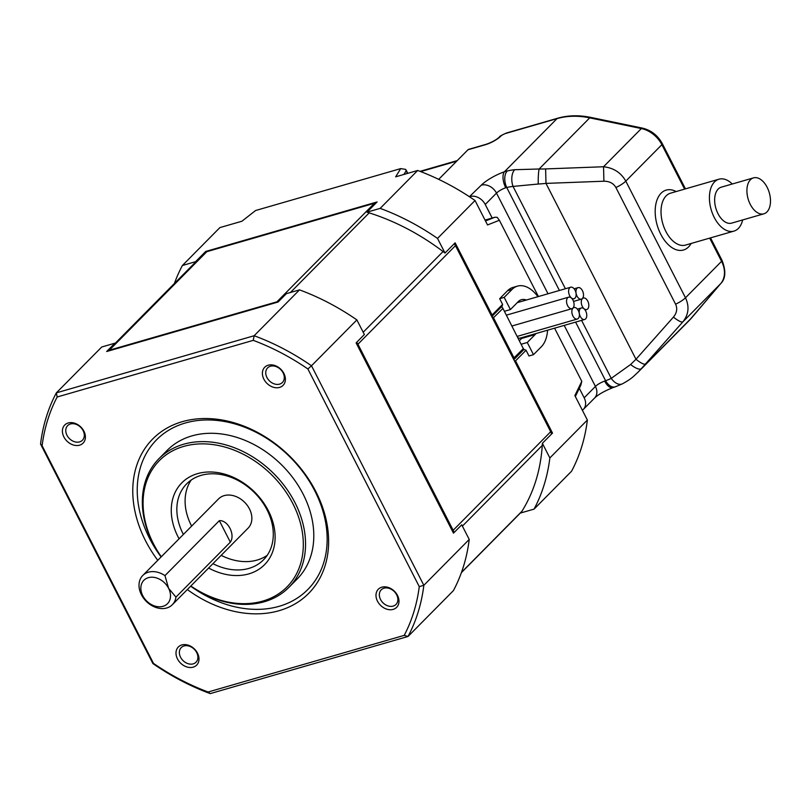 <?xml version="1.0" encoding="UTF-8"?>
<svg xmlns="http://www.w3.org/2000/svg" width="811" height="811" viewBox="0 0 811 811"><rect width="100%" height="100%" fill="white"/><g stroke="black" fill="none" stroke-linecap="round" stroke-linejoin="round"><path stroke-width="1.22" d="M753.51 177.873L721.253 187.179A18.704 11.03 73.9 0 0 718.201 189.044A18.704 11.03 73.9 0 0 716.802 211.022A18.704 11.03 73.9 0 0 731.634 223.126L763.891 213.81A18.704 11.03 73.9 0 0 766.942 211.945A18.704 11.03 73.9 0 0 768.341 189.967A18.704 11.03 73.9 0 0 753.51 177.873A18.704 11.03 73.9 0 0 750.459 179.728A18.704 11.03 73.9 0 0 750.266 204.362A18.704 11.03 73.9 0 0 763.891 213.81M230.334 542.153L175.946 597.109L168.576 588.269A16.625 12.753 44.7 0 1 163.001 606.314A16.625 12.753 44.7 0 1 142.777 595.72A16.625 12.753 44.7 0 1 148.352 577.675A16.625 12.753 44.7 0 1 168.576 588.269L164.957 575.628L219.345 520.672L230.334 542.153C235.555 534.834 227.891 519.851 219.345 520.672M164.957 575.628A20.782 15.946 -135.3 0 0 148.393 572.191A20.782 15.946 -135.3 0 0 142.777 575.475A20.782 15.946 -135.3 0 0 143.598 598.254A20.782 15.946 -135.3 0 0 166.711 607.997A20.782 15.946 -135.3 0 0 172.327 604.712A20.782 15.946 -135.3 0 0 175.946 597.109M172.327 604.712L248.095 528.143A20.782 15.946 -135.3 0 0 247.274 505.365A20.782 15.946 -135.3 0 0 224.16 495.633A20.782 15.946 -135.3 0 0 218.544 498.907L142.777 575.475M742.683 219.933A27.016 15.926 -106.1 0 1 738.355 228.428A27.016 15.926 -106.1 0 1 733.945 231.115A27.016 15.926 -106.1 0 1 712.524 213.628A27.016 15.926 -106.1 0 1 714.542 181.887A27.016 15.926 -106.1 0 1 718.952 179.201A27.016 15.926 -106.1 0 1 732.303 183.996M221.18 555.342A54.033 41.452 -135.3 0 0 257.138 560.066A54.033 41.452 -135.3 0 0 267.214 555.322M191.173 480.071A54.033 41.452 -135.3 0 0 191.629 526.106M157.78 560.32A109.738 84.182 44.7 0 1 182.323 421.669A109.738 84.182 44.7 0 1 315.844 491.588A109.738 84.182 44.7 0 1 279.055 610.703A109.738 84.182 44.7 0 1 187.321 589.556M288.939 587.326A91.45 70.151 -135.3 0 0 285.35 487.087A91.45 70.151 -135.3 0 0 183.631 444.235A91.45 70.151 -135.3 0 0 158.936 458.681L167.188 450.348A91.45 70.151 -135.3 0 1 191.883 435.902A91.45 70.151 -135.3 0 1 293.602 478.754A91.45 70.151 -135.3 0 1 297.191 578.983L288.939 587.326A91.45 70.151 -135.3 0 1 264.244 601.772A91.45 70.151 -135.3 0 1 190.656 586.181A106.413 81.637 -135.3 0 0 279.096 606.324A106.413 81.637 -135.3 0 0 314.769 490.817A106.413 81.637 -135.3 0 0 185.293 423.007A106.413 81.637 -135.3 0 0 161.105 556.954M638.125 372.107L641.308 368.701A63.998 2.413 -47.9 0 1 645.444 364.017L682.892 321.835C688.661 314.577 689.532 306.558 685.488 297.789L625.798 181.127C621.003 172.652 613.582 167.857 603.536 166.752L545.621 168.921A63.42 31.061 176.9 0 1 539.122 169.002A12.469 1.48 90.7 0 0 538.261 184.026A74.592 34.011 -7.5 0 0 545.985 183.398L545.621 168.921M709.686 238.12L721.567 261.335A24.938 19.129 44.7 0 1 720.695 283.637L682.892 321.835A12.469 2.889 -138.4 0 1 673.434 317.091L635.986 359.273A74.125 0.902 135.5 0 1 630.613 364.504L611.251 378.352A70.658 54.205 44.7 0 1 605.604 380.724A6.752 2.007 -9.4 0 1 604.661 381.089A8.313 2.098 -27.1 0 0 595.426 386.431L564.192 325.393M645.444 364.017A12.469 2.889 -138.4 0 1 635.986 359.273L545.985 183.398L603.911 181.218L603.536 166.752L641.339 128.554A24.938 19.129 -135.3 0 1 661.867 144.672L684.606 189.115M438.69 179.353L467.977 149.761L485.394 144.723A12.469 3.153 -27.1 0 0 500.691 136.248A4.156 3.193 -135.3 0 0 499.576 136.907C499.272 136.491 501.573 135.194 506.48 133.004L557.694 118.213A4.156 2.453 73.9 0 0 557.015 118.629A83.138 63.775 44.7 0 1 589.729 117.859L539.122 169.002L514.701 169.702A12.469 6.792 83.8 0 0 513.039 186.418L538.261 184.026M514.701 169.702A83.138 63.775 -135.3 0 0 507.27 170.969A27.199 13.899 -38.2 0 0 504.401 171.79A12.469 5.89 71 0 0 505.729 187.757A6.741 4.744 128.8 0 1 506.723 187.503L559.418 290.47M720.888 283.404A4.156 2.666 -139.7 0 1 720.786 283.536A4.156 2.666 -139.7 0 1 720.695 283.637L691.925 317.547L641.308 368.701A12.469 4.116 -138.6 0 1 630.613 364.504M692.087 317.344A4.156 2.666 -139.7 0 1 692.006 317.456A4.156 2.666 -139.7 0 1 691.925 317.547A83.138 63.775 44.7 0 1 689.391 320.304L638.135 372.107C633.046 376.72 632.134 378.463 622.483 383.806L622.483 383.806A12.469 7.745 -116.7 0 1 611.251 378.352L581.578 320.365M507.27 170.969A12.469 7.208 76.7 0 0 506.723 187.503A70.658 54.205 44.7 0 1 513.039 186.418L565.399 288.746M506.48 133.004A4.156 2.453 73.9 0 0 505.8 133.42L557.015 118.629L504.401 171.79A20.782 5.251 -27.1 0 0 481.328 185.151L469.407 196.718M622.483 383.806L615.285 386.827A12.469 7.481 -109 0 1 605.604 380.724L575.597 322.099M615.285 386.827L612.903 387.648A12.469 5.89 -109 0 1 604.661 381.089M470.076 196.526A12.469 9.57 44.7 0 1 485.242 204.473L496.494 193.099A8.313 2.098 152.9 0 1 505.729 187.757M492.176 218.017L485.242 204.473M485.394 144.723A4.156 2.453 73.9 0 1 486.073 144.317L468.657 149.346A4.156 2.453 73.9 0 0 467.977 149.761M612.903 387.648C604.611 390.922 598.508 394.369 594.615 397.998A12.469 9.57 -135.3 0 0 595.426 386.431L584.173 397.806A12.469 9.57 44.7 0 1 583.362 409.373A12.469 9.57 44.7 0 1 582.349 410.224M584.173 397.806L579.318 388.307M485.495 220.957L494.994 217.206L485.049 220.075L494.862 217.247L497.184 217.328L499.373 220.268L538.403 296.542M174.406 283.475A216.142 165.819 44.7 0 1 182.384 265.501L219.893 227.597L241.911 221.231L255.607 210.515L400.705 168.607L395.656 176.828L417.675 170.472L380.166 208.376A216.142 165.819 44.7 0 1 437.524 238.414L475.033 200.51L487.533 224.951L499.373 220.268M405.612 169.367L406.139 170.797L405.612 169.367L400.705 168.607M554.582 328.161L581.791 381.332L580.818 385.225L575.334 396.528M534.064 509.115L571.573 471.211A216.142 165.819 -135.3 0 0 587.367 420.037L549.858 457.941A216.142 165.819 44.7 0 1 534.064 509.115L520.875 512.917A206.582 158.49 -135.3 0 0 521.909 511.295A206.582 158.49 -135.3 0 0 542.255 445.421A206.582 158.49 -135.3 0 0 542.377 443.313L549.858 457.941M437.524 238.414L445.006 253.042A206.582 158.49 -135.3 0 0 443.049 251.542A206.582 158.49 -135.3 0 0 369.198 212.867A206.582 158.49 -135.3 0 0 366.977 212.178L377.105 201.949L205.69 251.461L195.563 261.689A206.582 158.49 -135.3 0 0 194.822 262.845M366.977 212.178L380.166 208.376M182.384 265.501L195.563 261.689M403.898 174.446L406.139 170.797L407.487 173.412M581.791 381.332L574.867 395.596L587.367 420.037M523.815 349.399L526.045 350.24L528.975 355.968L533.496 354.671L541.373 346.713A33.251 19.606 73.9 0 0 547.587 330.189M526.045 350.24L515.543 360.854L514.336 360.723M542.377 443.313L552.504 433.084L515.543 360.854M491.527 316.148L492.095 315.033L455.133 242.813L445.006 253.042M492.095 315.033L502.597 304.419L502.039 306.223L491.76 316.604M537.916 296.684A33.251 19.606 73.9 0 0 517.489 286.121L512.968 287.429A33.251 19.606 73.9 0 0 507.544 290.733L499.667 298.691L502.597 304.419M475.033 200.51A216.142 165.819 -135.3 0 0 417.675 170.472M205.69 251.461L204.544 253.022M517.489 286.121A33.251 19.606 73.9 0 0 512.055 289.426L504.178 297.384L499.667 298.691M504.178 297.384L510.413 309.559L504.412 311.292M521.26 344.229L527.262 342.495L533.496 354.671M70.456 423.991A10.391 7.968 -135.3 0 0 67.648 425.633A10.391 7.968 -135.3 0 0 68.053 437.017A10.391 7.968 -135.3 0 0 79.61 441.894A10.391 7.968 -135.3 0 0 82.418 440.251A10.391 7.968 -135.3 0 0 82.012 428.857A10.391 7.968 -135.3 0 0 70.456 423.991M109.313 350.22L206.825 251.674A8.313 6.376 -135.3 0 0 204.585 252.981L107.234 351.366A8.313 6.376 44.7 0 1 109.313 350.22L276.946 301.804A8.313 6.376 44.7 0 1 278.528 301.57M206.825 251.674L374.469 203.257A8.313 6.376 44.7 0 1 376.051 203.014M510.413 309.559L518.29 301.601A19.119 11.273 -106.1 0 1 521.412 299.695A19.119 11.273 -106.1 0 1 526.319 300.029M536 333.534A19.119 11.273 -106.1 0 1 535.138 334.537L527.262 342.495M492.733 318.5L502.942 308.423L523.805 349.602L513.971 359.537A1.663 1.277 -135.3 0 0 514.083 357.996L493.564 317.892A1.663 1.277 -135.3 0 0 491.851 316.787M502.942 308.423L501.776 306.761M356.678 342.313A8.313 6.376 44.7 0 1 357.935 344.219L455.458 245.662A8.313 6.376 -135.3 0 0 454.201 243.756M455.458 245.662L550.679 431.736L453.156 530.293A8.313 6.376 44.7 0 1 453.988 532.645M551.5 434.088A8.313 6.376 -135.3 0 0 550.679 431.736M535.138 334.537L521.595 338.451L519.425 340.64M158.936 458.681A91.45 70.151 -135.3 0 0 161.115 556.944M190.828 586.008A89.788 68.874 -135.3 0 0 262.764 601.093A89.788 68.874 -135.3 0 0 292.862 503.641A89.788 68.874 -135.3 0 0 183.621 446.435A89.788 68.874 -135.3 0 0 161.288 556.772M356.881 319.909L364.362 334.537L356.11 342.881L453.481 533.151L461.733 524.808L469.224 539.437L423.839 585.309L311.495 365.771L356.881 319.909A216.142 165.819 -135.3 0 0 299.523 289.872L254.137 335.734L56.354 392.859L101.74 346.996L114.919 343.185A206.582 158.49 -135.3 0 0 114.189 344.34M210.252 693.598L208.123 692.006L404.223 635.368L408.034 636.473A216.142 165.819 -135.3 0 0 423.839 585.309L419.277 586.627L307.896 368.975L311.495 365.771A216.142 165.819 -135.3 0 0 254.137 335.734L253.255 340.356L57.165 396.995L56.354 392.859A216.142 165.819 -135.3 0 0 40.55 444.022L152.894 663.56A216.142 165.819 -135.3 0 0 210.252 693.598L408.034 636.473L453.42 590.611A216.142 165.819 -135.3 0 0 469.224 539.437M212.928 563.686A54.033 41.452 -135.3 0 0 248.886 568.41A54.033 41.452 -135.3 0 0 263.474 559.874A54.033 41.452 -135.3 0 0 261.355 500.64A54.033 41.452 -135.3 0 0 201.25 475.327A54.033 41.452 -135.3 0 0 186.652 483.863A54.033 41.452 -135.3 0 0 183.377 534.449M114.919 343.185L106.667 351.528L278.092 302.016L286.344 293.673L299.523 289.872M521.595 338.451A19.119 11.273 73.9 0 0 522.456 337.447M517.884 337.629A5.981 3.528 73.9 0 0 520.145 338.116L584.65 319.483A5.981 3.528 73.9 0 0 585.633 318.885A5.981 3.528 73.9 0 0 585.694 310.998A5.981 3.528 73.9 0 0 581.325 307.977A5.981 3.528 73.9 0 0 580.352 308.575A5.981 3.528 73.9 0 0 579.906 315.611A5.981 3.528 73.9 0 0 584.65 319.483M357.935 344.219L453.156 530.293M393.163 609.385A12.885 9.884 44.7 0 1 377.48 601.174A12.885 9.884 44.7 0 1 381.799 587.194A12.885 9.884 44.7 0 1 397.481 595.396A12.885 9.884 44.7 0 1 393.163 609.385M384.019 588.198A10.391 7.968 -135.3 0 0 381.221 589.84A10.391 7.968 -135.3 0 0 381.626 601.235A10.391 7.968 -135.3 0 0 393.183 606.101A10.391 7.968 -135.3 0 0 395.991 604.459A10.391 7.968 -135.3 0 0 395.586 593.074A10.391 7.968 -135.3 0 0 384.019 588.198M79.59 445.178A12.885 9.884 44.7 0 1 63.907 436.967A12.885 9.884 44.7 0 1 68.225 422.977A12.885 9.884 44.7 0 1 83.908 431.188A12.885 9.884 44.7 0 1 79.59 445.178M193.18 667.149A12.885 9.884 44.7 0 1 177.497 658.938A12.885 9.884 44.7 0 1 181.816 644.948A12.885 9.884 44.7 0 1 197.499 653.159A12.885 9.884 44.7 0 1 193.18 667.149M184.036 645.962A10.391 7.968 -135.3 0 0 181.238 647.604A10.391 7.968 -135.3 0 0 181.644 658.988A10.391 7.968 -135.3 0 0 193.2 663.864A10.391 7.968 -135.3 0 0 196.009 662.222A10.391 7.968 -135.3 0 0 195.603 650.827A10.391 7.968 -135.3 0 0 184.036 645.962M582.41 298.62A5.981 3.528 73.9 0 0 581.963 305.656A5.981 3.528 73.9 0 0 586.708 309.528A5.981 3.528 73.9 0 0 587.681 308.93A5.981 3.528 73.9 0 0 587.742 301.053A5.981 3.528 73.9 0 0 583.383 298.032A5.981 3.528 73.9 0 0 582.41 298.62M279.572 387.415A12.885 9.884 44.7 0 1 263.889 379.203A12.885 9.884 44.7 0 1 268.208 365.214A12.885 9.884 44.7 0 1 283.891 373.425A12.885 9.884 44.7 0 1 279.572 387.415M270.438 366.227A10.391 7.968 -135.3 0 0 267.63 367.87A10.391 7.968 -135.3 0 0 268.035 379.264A10.391 7.968 -135.3 0 0 279.592 384.13A10.391 7.968 -135.3 0 0 282.4 382.488A10.391 7.968 -135.3 0 0 281.995 371.093A10.391 7.968 -135.3 0 0 270.438 366.227M567.67 297.759A5.981 3.528 73.9 0 0 567.224 304.794A5.981 3.528 73.9 0 0 571.968 308.667A5.981 3.528 73.9 0 0 572.951 308.068A5.981 3.528 73.9 0 0 573.012 300.192A5.981 3.528 73.9 0 0 568.653 297.161A5.981 3.528 73.9 0 0 567.67 297.759M179.089 538.788A58.189 44.646 44.7 0 1 197.539 473.644A58.189 44.646 44.7 0 1 268.35 510.717A58.189 44.646 44.7 0 1 248.835 573.884A58.189 44.646 44.7 0 1 208.63 568.024M574.999 298.124A5.981 3.528 73.9 0 0 575.445 291.088A5.981 3.528 73.9 0 0 570.701 287.216A5.981 3.528 73.9 0 0 569.727 287.814A5.981 3.528 73.9 0 0 569.667 295.691A5.981 3.528 73.9 0 0 574.026 298.712A5.981 3.528 73.9 0 0 574.999 298.124M577.097 288.24A5.981 3.528 73.9 0 0 577.027 296.127A5.981 3.528 73.9 0 0 581.396 299.147A5.981 3.528 73.9 0 0 582.369 298.549A5.981 3.528 73.9 0 0 582.815 291.514A5.981 3.528 73.9 0 0 578.071 287.641A5.981 3.528 73.9 0 0 577.097 288.24M578.324 310.572A5.981 3.528 73.9 0 0 573.965 307.551A5.981 3.528 73.9 0 0 572.982 308.139A5.981 3.528 73.9 0 0 572.536 315.175A5.981 3.528 73.9 0 0 577.28 319.047A5.981 3.528 73.9 0 0 578.263 318.449A5.981 3.528 73.9 0 0 578.324 310.572M404.223 635.368A212.817 163.264 -135.3 0 0 419.277 586.627M152.894 663.56L153.492 663.398L42.111 445.736L40.55 444.022M153.492 663.398A212.817 163.264 -135.3 0 0 208.123 692.006M57.165 396.995A212.817 163.264 -135.3 0 0 42.111 445.736M307.896 368.975A212.817 163.264 -135.3 0 0 253.255 340.356M718.952 179.201L670.565 193.17A27.016 15.926 73.9 0 0 666.155 195.856A27.016 15.926 73.9 0 0 664.138 227.607A27.016 15.926 73.9 0 0 685.559 245.084L733.945 231.115M676.151 191.558A31.173 18.379 73.9 0 0 661.097 193.211A31.173 18.379 73.9 0 0 660.772 234.278A31.173 18.379 73.9 0 0 688.58 246.909A31.173 18.379 73.9 0 0 691.144 243.472M710.527 237.876L722.043 260.372A4.156 1.054 152.9 0 1 721.567 261.335L685.488 297.789A12.469 3.153 152.9 0 1 675.593 304.196C677.59 308.606 676.871 312.904 673.434 317.091M603.911 181.218C609.477 181.218 613.481 183.327 615.904 187.534A12.469 3.153 -27.1 0 0 625.798 181.127L661.867 144.672A4.156 1.054 152.9 0 0 662.344 143.709L685.447 188.872M615.904 187.534L675.593 304.196M642.373 128.097L590.773 117.402A4.156 1.723 101.7 0 0 589.729 117.859L641.339 128.554A4.156 1.723 101.7 0 1 642.373 128.097C651.142 130.226 657.802 135.437 662.344 143.709M500.691 136.248A4.156 1.054 152.9 0 1 505.8 133.42M548.013 293.764L496.494 193.099A12.469 9.57 44.7 0 0 481.328 185.151M420.656 171.597L456.654 161.196M512.055 289.426L507.544 290.733M462.402 526.116L542.255 445.421M521.909 511.295L461.489 572.363M290.399 292.507L369.198 212.867M443.049 251.542L363.186 332.236M374.469 203.257L276.946 301.804M523.46 348.517L513.251 358.594M722.043 260.372C726.098 270.915 725.683 278.639 720.786 283.536L689.391 320.304M557.694 118.213C568.045 115.274 579.074 115 590.773 117.402M486.073 144.317C491.74 142.381 496.241 139.908 499.576 136.907M583.362 409.373L594.615 397.998M407.791 173.321L406.098 170.016M457.262 160.588L420.017 171.344M521.615 511.771L461.388 572.627M586.708 309.528L585.086 309.995M571.968 308.667L511.934 326.002M570.701 287.216L517.236 302.655M581.325 307.977L577.381 309.123M581.396 299.147L573.539 301.418M573.965 307.551L573.215 307.764M568.653 297.161L506.378 315.155M583.383 298.032L582.633 298.245M578.071 287.641L574.127 288.787M574.026 298.712L572.414 299.178M577.28 319.047L517.246 336.393"/></g></svg>
